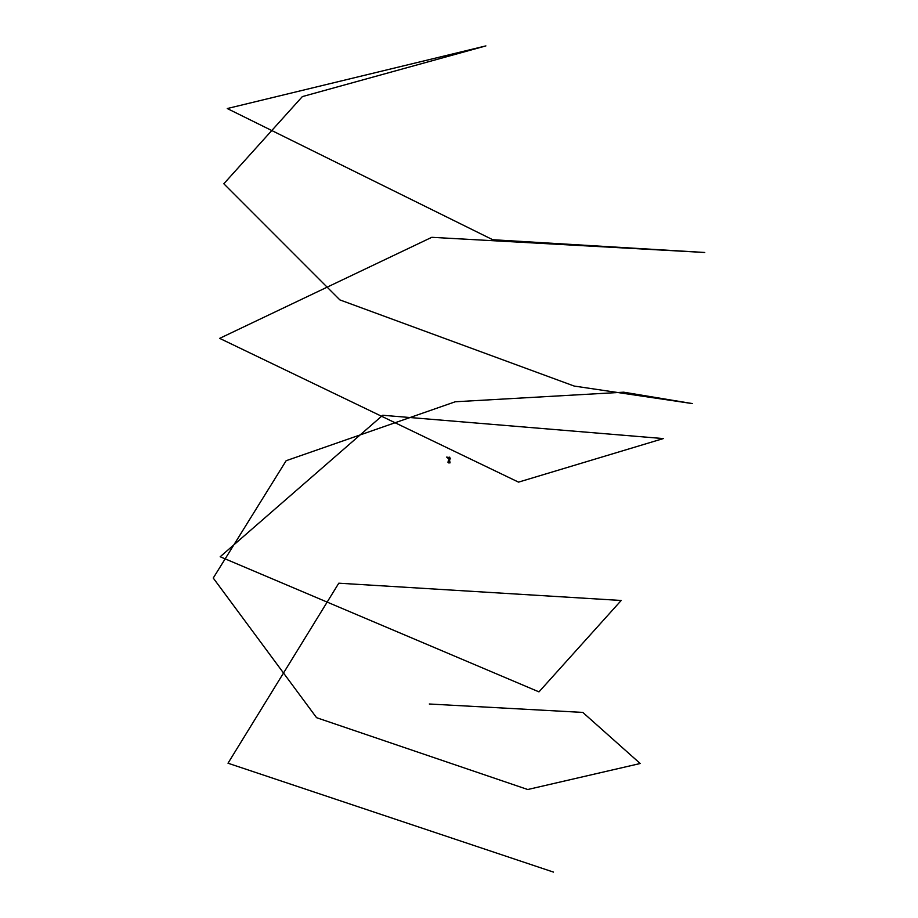 <?xml version="1.0" encoding="UTF-8"?>
<svg xmlns="http://www.w3.org/2000/svg" width="918" height="918" viewBox="0 0 918 918"><rect width="100%" height="100%" fill="white"/><g stroke="black" fill="none" stroke-linecap="round" stroke-linejoin="round"><path stroke-width="1.38" d="M448.868 462.993L448.386 460.595L447.95 462.305L449.109 462.97L448.512 460.618M449.154 462.362L450.084 462.856L449.602 460.457M449.854 462.89L449.522 460.515M449.12 457.474L446.63 457.107L448.776 458.702L450.635 458.69L449.969 458.105M449.304 458.621L449.935 458.69M448.833 458.128L449.992 458.369L449.109 457.669M446.63 457.107L448.753 458.954L450.554 458.805M449.097 461.065L449.212 461.8M449.441 462.087L449.109 461.1M449.751 457.198L449.177 457.175M449.51 462.064L449.499 460.87M448.822 458.22L449.969 458.415M448.856 457.818L449.958 458.323M449.809 457.738L449.074 457.68M449.74 458.461L449.005 458.392M448.764 458.954L449.877 459.252M449.487 460.985L449.625 459.39L448.925 459.321M553.474 872.1L228.008 763.214L338.788 583.194L621.188 600.475L538.969 691.874L220.182 556.756L382.726 415.269L663.324 438.575L518.521 482.134L219.666 338.363L431.77 237.314L704.76 252.484L492.691 239.713L227.274 108.542L485.897 45.9L302.343 96.597L223.82 183.772L339.867 299.899L574.198 386.065L692.459 403.599L623.689 392.193L455.294 401.763L286.152 460.71L213.24 578.042L316.561 717.681L527.724 789.514L640.202 763.512L582.804 712.414L429.303 704.003M449.74 457.979L449.809 457.267M448.856 460.664L448.971 459.344M449.086 457.921L449.143 457.21"/></g></svg>
